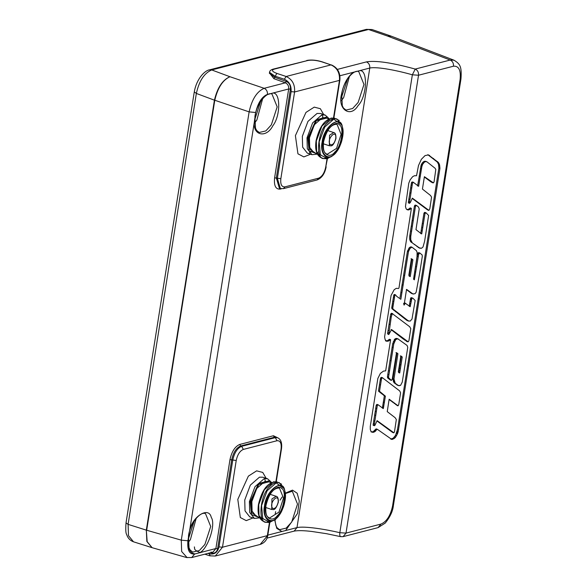 <?xml version="1.0" encoding="UTF-8"?>
<svg xmlns="http://www.w3.org/2000/svg" width="587" height="587" viewBox="0 0 587 587"><rect width="100%" height="100%" fill="white"/><g stroke="black" fill="none" stroke-linecap="round" stroke-linejoin="round"><path stroke-width="0.88" d="M255.668 112.499L254.274 122.412C253.034 135.817 266.557 138.231 272.867 125.728C280.637 116.057 280.674 92.291 272.918 93.047L266.322 94.859C262.088 98.066 258.757 103.143 256.321 110.107L255.668 112.499L249.123 111.875L181.295 540.15L181.647 551.501L187.143 557.65M269.448 72.883L273.924 78.695L285.385 82.818L264.157 88.299C266.461 89.4 267.569 91.381 267.474 94.228M256.321 110.107L256.321 110.107C258.427 102.461 261.758 97.383 266.322 94.859M359.721 70.645L353.367 72.282C347.401 76.948 343.439 84.279 341.502 94.272C337.459 109.358 350.542 118.332 358.055 105.623C366.919 97.097 368.232 69.449 359.721 70.645L369.773 68.048C377.265 66.39 398.624 70.844 412.353 74.806L418.531 75.231C418.729 72.289 417.636 70.235 415.244 69.068L412.353 74.806L339.829 532.688C339.557 535.542 340.012 536.841 341.194 536.584M274.613 519.642L276.756 528.373L281.87 531.506L285.649 530.538L297.565 513.376L299.275 500.968L297.161 493.227L292.509 490.13L285.282 493.168M187.884 540.766L187.818 542.256C188.214 549.593 190.628 553.482 195.075 553.915L198.846 552.939C207.042 551.171 216.361 524.499 211.261 517.396C208.979 506.288 192.778 515.966 189.667 530.296L187.884 540.766L181.295 540.15L146.669 530.244L214.776 100.26C217.711 87.801 222.767 79.957 229.957 76.736C222.561 79.883 217.388 87.69 214.431 100.135L214.769 100.289M191.685 557.569L194.657 554.018C189.682 554.554 187.407 550.635 187.818 542.256M272.918 93.047L288.679 88.982C288.877 86.04 287.784 83.985 285.385 82.818L286.302 81.439L274.833 77.315L269.382 73.287L269.528 72.362L275.017 76.156L284.343 79.252C289.252 81.52 291.504 85.651 291.108 91.638L277.372 178.353L280.395 188.552L283.492 188.632L284.93 186.871C281.65 187.128 280.285 184.399 280.85 178.683L294.586 91.968L339.455 80.382L333.511 117.914M391.265 36.181L387.545 36.064L391.412 36.233L454.03 60.212L450.185 60.05C452.584 61.217 453.678 63.271 453.48 66.206C458.814 65.781 461.03 70.213 460.113 79.502L392.549 506.097C390.472 515.679 386.613 521.674 380.956 524.088L346.007 533.113L339.829 532.688C326.005 529.408 304.492 525.857 296.985 527.61L285.649 530.538M151.894 547.62L133.491 541.801L128.487 535.645L128.098 524.367L196.352 93.443L214.424 100.179L146.324 530.134L146.86 541.471L152.026 547.664M186.585 557.525L152.143 547.7L147.176 541.669L146.324 530.171M194.297 91.895L196.352 93.443C199.125 80.911 204.254 73.081 211.738 69.948L368.519 29.482L372.07 29.541L366.398 29.365L368.519 29.482L387.545 36.064L450.185 60.05L415.244 69.068C400.209 64.937 378.454 59.815 366.479 61.884C368.878 63.058 369.971 65.113 369.773 68.048L296.985 527.61L294.109 531.132M209.559 69.846L211.738 69.948L229.957 76.736L264.157 88.299C256.886 91.499 251.882 99.357 249.123 111.875L214.431 100.135M380.956 524.088L378.072 527.618L343.131 536.635L340.658 536.65L326.526 533.693L312.013 531.499C303.941 530.509 297.969 530.384 294.102 531.125L267.019 538.125M383.465 371.116L385.666 370.859L390.597 339.77L388.447 341.04L386.488 341.223L385.123 339.602L384.588 336.967L391.081 295.452L394.193 289.67L396.328 288.334L398.536 288.51L398.969 287.953L411.362 208.561L408.86 209.875L407.4 209.772L406.167 208.906L405.456 206.595L408.779 183.188L410.122 179.893L412.646 176.672L414.444 175.733L416.535 175.733L418.487 165.549L421.378 159.297L425.032 155.599L428.4 154.909L438.364 162.416L439.502 164.558L439.934 168.425L398.272 431.225L397.502 433.793L395.433 437.381L394.193 438.555L391.764 439.421L377.302 429.258L373.648 432.274L372.07 432.245L370.925 431.284L370.294 429.442L370.28 426.36L377.852 378.439L380.376 373.398L383.465 371.116M439.934 168.425L438.9 168.08L397.546 429.273L395.513 435.429L393.158 438.21L390.729 439.083L391.25 439.296M376.267 428.914L377.302 429.258L375.951 428.972L373.134 431.724L371.035 431.9M412.903 259.828L410.24 276.631L408.816 275.318L411.406 258.874L412.903 259.828L411.869 259.483L409.205 276.286M412.067 259.05L411.032 258.706L411.869 259.483M400.899 355.949L402.242 356.991L401.207 356.647L398.683 372.576L399.564 372.98L398.316 371.916L400.862 355.942M402.242 356.991L399.725 372.921M401.581 356.463L400.547 356.118L401.207 356.647M382.629 408.09L378.123 404.781L377.294 405.478L374.176 425.509L374.99 425.237L377.089 420.644L393.877 432.773L394.471 431.893L396.335 419.529L395.117 417.687L387.244 411.619L389.144 399.211L398.096 405.786L398.764 404.48L400.598 392.835L399.696 390.935L382.394 377.712L381.543 378.666L379.518 391.302L378.483 390.957L384.36 395.829L382.372 408.126L383.406 408.471L382.629 408.09M379.518 391.302L385.395 396.174L383.311 408.574M385.395 396.174L384.36 395.829M382.636 377.757L381.176 377.397L380.508 378.322L378.483 390.957M389.086 399.542L398.023 405.815M376.905 420.923L392.608 432.458L393.774 432.824M377.089 404.436L378.123 404.781L376.92 404.414L376.216 405.257L373.127 424.827L374.455 425.707M414.451 183.137L413.336 182.337L412.478 183.247L409.41 203.175L410.364 202.471L412.353 198.135L428.943 210.381L429.816 208.745L431.555 197.137L430.528 195.478L422.435 189.065L424.394 176.694L433.419 182.85L434.057 181.948L435.803 169.474L435.04 168.22L426.903 161.785L425.274 161.652L424.386 162.166L422.625 164.316L421.862 166.576L418.634 186.299L414.451 183.137M426.771 161.719L424.24 161.308L422.449 162.731L421.165 164.932L417.599 185.954M424.35 176.981L430.939 181.897L433.419 182.85M431.871 182.476L432.384 182.506L431.871 182.476M412.155 198.391L427.197 209.647L428.943 210.381M409.704 203.293L408.332 202.544L411.443 182.902L412.301 181.992L413.578 182.366M407.107 320.553L410.108 321.162L412.001 319.086L415.163 300.529L413.087 298.372L411.92 298.152L410.174 306.722L405.301 303.222L404.076 305.115L406.549 289.376L412.918 293.933L415.053 293.691L416.132 292.245L419.646 273.285L422.31 256.343L422.082 254.846L419.734 252.99L418.656 254.384L414.371 279.83L413.556 279.199L417.027 256.688L417.108 252.271L416.315 250.539L411.971 247.186L410.034 248.36L408.479 251.603L400.848 299.297L396.724 296.362L395.491 294.821L394.816 295.481L392.776 308.028L393.041 309.048L408.64 321.126L406.747 320.311L392.006 308.711L391.742 307.683L393.782 295.144L394.185 294.513L395.491 294.821L394.457 294.476M408.479 251.603L407.437 251.258L400.041 297.528M411.971 247.186L410.929 246.841L409.587 247.435L407.437 251.258M418.979 252.718L420.013 253.063L418.7 252.645L417.944 253.092L417.203 256.277L414.686 271.759L415.721 272.104M407.4 289.875L406.365 289.53L411.318 293.302L413.483 294.072M411.883 293.588L412.441 293.727L411.883 293.588M405.382 303.23L404.267 302.877M412.705 298.115L411.113 297.682L410.607 298.328L409.212 306.26L410.254 306.605M397.927 353.704L393.987 379.048L395.22 383.245L398.257 385.454L400.547 385.424L402.271 382.064L407.76 347.343L407.092 345.464L397.81 338.794L395.704 339.557L393.76 343.967L388.484 377.536L391.162 380.288L392.226 379.327L396.519 352.699L397.927 353.704L396.893 353.359L392.945 378.703L394.185 382.9L398.25 385.41M398.368 339.037L396.262 338.391L394.897 339L392.725 343.622L387.464 376.575L387.787 378.05L390.26 379.943M397.223 385.109L399.285 385.754M395.22 383.245L394.185 382.9M393.987 379.048L392.945 378.703M397.26 353.176L396.225 352.831L396.893 353.359M420.835 233.377L415.978 229.642L419.213 208.943L418.502 207.013L416.388 205.413L415.464 206.36L414.429 206.015L409.726 236.121L409.719 239.43L410.812 241.859L419.323 247.831L421.451 248.308L423.014 247.002L424.628 241.22L428.627 215.451L426.008 212.787L424.995 213.573L423.961 213.228L420.71 233.56L421.745 233.905L420.835 233.377M424.995 213.573L421.745 233.905M424.973 212.443L426.008 212.787L424.672 212.399L423.961 213.228M410.995 241.961L419.389 248.015M415.464 206.36L410.761 236.466L410.753 239.775L412.008 242.306M416.843 205.604L415.354 205.076L415.809 205.259L415.009 205.179L414.429 206.015M409.873 326.871L392.336 313.649L391.272 316.892L388.763 334.575L391.566 329.564L408.156 341.81L408.912 340.768L410.797 328.625L409.77 326.915M407.965 341.825L406.534 341.296M392.094 329.945L391.059 329.608L403.276 339.037L407.459 341.583M392.74 313.7L391.294 313.304L390.604 314.573L387.545 333.812L388.763 334.575M427.828 154.682L437.33 162.071L438.467 164.213L438.9 168.08M410.225 207.923L411.26 208.268L410.159 207.93L408.369 209.332L406.828 209.559L407.862 209.904M390.494 339.602L389.46 339.257L390.538 339.602L389.46 339.257L387.413 340.695L385.454 340.878M413.725 377.214L414.914 369.715M428.415 284.475L429.603 276.976M194.48 520.221L188.067 539.908M260.944 100.612L254.531 120.306M347.739 78.592L341.326 97.897M341.341 100.722L343.652 97.611L349.441 76.339M358.767 71.636L363.969 84.455L358.158 102.431L352.633 108.514L346.007 110.07L343.461 108.059L342.302 105.792L341.715 94.125C343.351 81.123 353.829 68.987 358.767 71.636M274.885 520.324L276.668 518.005M292.311 491.246L297.514 504.064L291.702 522.041L286.17 528.124L279.544 529.679L276.998 527.669L275.846 525.402L274.841 519.4M188.082 542.733L190.393 539.629L196.175 518.35M205.509 513.647L210.711 526.466L204.9 544.442L199.367 550.533L192.741 552.081L190.195 550.07L189.043 547.803L188.456 536.136C190.093 523.134 200.571 510.998 205.509 513.647M254.538 123.123L256.849 120.019L262.638 98.748M271.964 94.037L277.174 106.856L271.355 124.833L265.83 130.923L259.205 132.479L256.658 130.461L255.506 128.193L254.912 116.534C256.548 103.532 267.026 91.396 271.964 94.037M280.395 188.552L279.361 188.214L276.338 178.008L290.411 89.143L288.679 88.982L274.599 177.846C273.828 185.712 275.699 189.462 280.219 189.102L281.452 188.787M339.895 75.76L353.367 72.282M281.87 531.506L267.811 535.139M278.15 437.997L273.432 435.745L239.775 444.432C234.991 446.48 231.718 451.557 229.965 459.672L215.891 548.537L198.846 552.939M189.667 530.296L254.274 122.412M366.479 61.884L337.342 69.405M195.075 553.915L194.657 554.018M211.078 552.007L211.606 553.042C214.747 553.614 216.75 552.169 217.63 548.706L215.891 548.537L213.008 552.066L191.773 557.547M276.829 488.01L279.427 488.054L283.499 498.062L278.957 512.113L269.455 518.079L267.716 516.89C267.467 516.208 265.126 515.775 265.955 505.517C269.022 493.616 273.52 487.79 279.427 488.054M276.117 496.286L271.942 498.913L271.73 509.501C272.764 508.87 274.921 512.378 278.326 502.274C278.458 498.451 277.717 496.455 276.117 496.286L270.101 494.291M333.724 132.559L329.549 135.186L329.336 145.774C330.371 145.143 332.528 148.65 335.94 138.554C336.065 134.724 335.324 132.728 333.724 132.559L327.707 130.563M334.436 124.283L337.041 124.327L341.106 134.342L336.564 148.386L327.069 154.352L325.323 153.163C325.073 152.488 322.733 152.048 323.562 141.79C326.636 129.888 331.127 124.062 337.041 124.327M335.727 138.701C334.429 143.404 332.609 145.378 330.246 144.615C325.858 139.633 336.989 127.606 335.727 138.701M278.113 502.421C276.822 507.131 274.995 509.098 272.639 508.335C268.244 503.353 279.383 491.326 278.113 502.421M265.845 505.59C263.093 516.318 271.561 523.692 277.372 515.621C283.756 510.521 286.911 490.6 281.665 488.501C278.033 482.866 266.41 495.421 265.845 505.59M264.942 505.825C265.559 494.643 278.333 480.841 282.332 487.034C288.1 489.338 284.629 511.248 277.607 516.853C271.223 525.725 261.919 517.624 264.942 505.825M264.539 505.84C262.073 515.76 268.53 525.431 275.288 519.172C280.85 516.399 287.835 499.28 284.754 490.666C283.198 477.715 265.948 490.123 264.539 505.84M284.145 488.619L284.754 490.666C286.493 501.775 283.338 511.277 275.288 519.172L269.917 522.298L262.727 518.622L261.575 505.561L267.136 490.761L276.161 482.903L284.145 488.619L279.258 482.661C275.802 481.993 272.595 483.358 269.616 486.762C260.019 494.716 257.759 522.995 266.087 522.298L268.919 522.481M281.635 484.209L276.881 481.868L273.447 481.817L264.341 489.749L258.728 504.673L259.014 515.533L263.717 521.505C258.984 519.312 257.231 513.64 258.456 504.482C262.081 489.169 268.222 481.633 276.881 481.868M323.452 141.863C320.707 152.598 329.175 159.965 334.979 151.894C341.363 146.794 344.518 126.873 339.271 124.774C335.639 119.139 324.017 131.701 323.452 141.863M322.549 142.098C323.166 130.923 335.94 117.114 339.939 123.314C345.706 125.618 342.236 147.52 335.221 153.126C328.837 161.997 319.526 153.897 322.549 142.098M322.146 142.113C319.68 152.033 326.137 161.704 332.895 155.445C338.457 152.679 345.442 135.56 342.368 126.939C340.812 113.988 323.554 126.403 322.146 142.113M341.751 124.892L342.368 126.939C344.099 138.048 340.944 147.55 332.895 155.445L327.531 158.571L320.333 154.895L319.181 141.834L324.743 127.041L333.768 119.176L341.751 124.892L336.865 118.934C333.416 118.266 330.202 119.631 327.223 123.035C317.633 130.996 315.366 159.268 323.701 158.571L326.533 158.754M339.242 120.482L334.487 118.148L331.053 118.09L321.955 126.022L316.334 140.946L316.628 151.813L321.324 157.778C316.598 155.592 314.845 149.912 316.063 140.763C319.695 125.449 325.836 117.906 334.487 118.148M317.156 153.728L313.832 152.627L309.701 147.381L309.452 137.835L314.383 124.715L322.38 117.745L325.403 117.796L328.727 118.897M329.131 118.699L325.161 115.045L321.727 114.993L312.622 122.925L307.008 137.85L307.302 148.709L311.998 154.682L317.362 154.132M317.237 153.897L309.07 150.837L307.882 137.93L316.129 119.799L327.348 116.901L328.962 118.934M327.216 118.398L326.834 118.038L316.32 120.753L308.579 137.754L309.261 148.885L315.645 153.229M311.998 154.682L307.331 153.134L302.635 147.161L302.349 136.301L307.962 121.377L317.061 113.445L320.502 113.496L325.161 115.045M271.517 482.419L267.555 478.772L264.121 478.721L255.015 486.652L249.402 501.577L249.688 512.436L254.391 518.409L259.748 517.859M259.63 517.624L251.463 514.564L250.275 501.658L258.522 483.519L269.741 480.628L271.348 482.653M269.609 482.118L269.228 481.758L258.706 484.473L250.972 501.474L251.654 512.605L258.038 516.956M254.391 518.409L249.724 516.861L245.028 510.888L244.742 500.029L250.356 485.104L259.454 477.172L262.895 477.224L267.555 478.772M259.549 517.455L256.226 516.347L252.094 511.101L251.845 501.555L256.776 488.443L264.774 481.472L267.789 481.516L271.121 482.624M268.354 518.057L268.736 517.837M266.131 478.302L262.734 472.425L256.622 470.847L248.367 476.138L237.794 499.376L240.332 517.536L246.232 520.632L252.968 517.939M269.44 522.437L267.349 535.638L222.48 547.223L236.216 460.509C237.493 454.602 239.87 450.911 243.348 449.422L277.005 440.734C280.285 440.477 281.65 443.207 281.085 448.923L275.905 481.633M323.804 114.781L320.348 108.705L314.236 107.127L305.974 112.41L295.4 135.648L297.939 153.816L303.839 156.905L310.582 154.212M327.047 158.717L325.719 167.097C324.442 173.004 322.065 176.694 318.587 178.184L284.93 186.871M229.965 459.672L231.704 459.834C233.296 452.46 236.275 447.837 240.619 445.981L239.775 444.432M217.63 548.706L231.704 459.834L236.216 460.509M210.52 552.705L211.606 553.042M273.432 435.745L274.276 437.293L277.394 437.675L275.31 437.638L241.661 446.325L240.619 445.981L274.276 437.293L275.31 437.638L277.005 440.734M243.348 449.422L241.661 446.325C237.309 448.182 234.338 452.804 232.738 460.179L219.002 546.893C217.557 552.528 214.284 554.825 209.185 553.776L207.959 553.372M291.108 91.638L294.586 91.968C295.078 84.484 292.26 79.318 286.133 76.479L276.807 73.382L273.924 78.695M280.432 188.566L280.219 189.102M280.85 178.683L274.599 177.846M290.411 89.143C290.668 85.467 289.296 82.899 286.302 81.439M281.085 448.923L281.511 448.629C282.193 442.686 280.821 439.032 277.394 437.675M267.782 535.351C267.034 539.923 264.495 542.953 260.151 544.45L267.782 535.351L269.837 522.342M210.212 555.823L209.185 553.776M204.841 554.172L209.794 555.816L215.282 556.036L222.48 547.223L219.002 546.893M276.807 73.382C272.163 71.629 271.267 70.227 274.122 69.178L307.779 60.498C311.69 59.793 316.32 60.234 321.676 61.796L331.002 64.9L286.133 76.479L284.343 79.252M274.122 69.178L273.109 69.141C270.798 69.846 269.609 70.924 269.528 72.362M307.779 60.498L273.109 69.141M321.676 61.796L322.094 61.804C316.371 60.065 311.257 59.617 306.766 60.454M333.886 117.98L339.888 80.089L339.455 80.382C339.946 72.898 337.129 67.74 331.002 64.9L322.094 61.804M325.719 167.097L327.443 158.622M318.587 178.184L317.149 179.945C321.867 177.993 324.868 173.613 326.152 166.803M194.275 91.968L126.022 522.892L128.098 524.367L146.669 530.244M343.131 536.635L346.007 533.113L418.531 75.231L453.48 66.206M378.087 527.61L385.16 523.142C390.069 517.125 392.813 511.248 393.4 505.502L392.549 506.097M460.971 78.841L460.113 79.502M412.734 259.637L411.7 259.293M412.485 259.388L411.45 259.043M400.041 371.013L398.999 370.668M400.437 368.563L399.395 368.225M400.994 364.982L399.96 364.637M401.325 356.258L400.29 355.913M383.553 407.708L382.519 407.363M383.795 406.285L382.761 405.94M384.412 402.403L383.377 402.058M382.687 394.126L381.653 393.782M381.638 393.312L380.603 392.967M380.714 392.564L379.672 392.219M379.936 391.911L378.901 391.566M379.752 391.683L378.718 391.346M380.501 384.984L379.459 384.646M381.279 380.016L380.244 379.672M381.543 378.666L380.508 378.322M381.814 378.057L380.78 377.712M382.218 377.742L381.176 377.397M382.394 377.712L381.359 377.368M396.636 404.861L395.601 404.516M395.205 403.79L394.171 403.445M393.539 402.506L392.498 402.161M391.874 401.229L390.839 400.884M390.465 400.151L389.43 399.806M391.236 431.063L390.194 430.719M388.535 429.097L387.493 428.752M385.351 426.749L384.309 426.404M382.181 424.401L381.146 424.056M379.51 422.427L378.476 422.082M374.176 425.509L373.141 425.164M374.161 425.171L373.127 424.827M374.381 423.645L373.339 423.3M374.763 421.106L373.728 420.762M375.658 415.435L374.623 415.09M376.26 411.663L375.225 411.318M376.781 408.464L375.746 408.119M377.25 405.602L376.216 405.257M377.294 405.478L376.26 405.133M377.419 405.279L376.384 404.935M377.83 404.832L376.795 404.487M420.241 176.335L419.199 175.99M421.429 168.975L420.395 168.63M421.862 166.576L420.828 166.231M422.2 165.277L421.165 164.932M422.625 164.316L421.591 163.971M423.484 163.069L422.449 162.731M424.386 162.166L423.344 161.821M425.274 161.652L424.24 161.308M426.118 161.55L425.083 161.205M431.973 182.241L430.939 181.897M428.796 179.864L427.754 179.519M427.138 178.624L426.103 178.279M425.736 177.582L424.702 177.237M428.781 210.322L427.747 209.977M428.576 210.19L427.541 209.845M428.459 210.124L427.424 209.786M428.231 209.992L427.197 209.647M425.942 208.29L424.907 207.945M423.344 206.353L422.31 206.008M420.314 204.071L419.279 203.726M417.298 201.803L416.256 201.458M414.738 199.888L413.703 199.543M409.374 202.889L408.332 202.544M409.543 201.612L408.508 201.268M409.895 199.331L408.853 198.986M410.871 193.116L409.836 192.771M411.67 188.089L410.636 187.745M412.147 185.213L411.105 184.868M412.478 183.247L411.443 182.902M412.588 182.88L411.546 182.535M412.676 182.696L411.641 182.352M412.778 182.572L411.736 182.227M412.91 182.484L411.869 182.139M413.131 182.396L412.096 182.051M413.336 182.337L412.301 181.992M401.912 292.722L400.877 292.377M403.13 285.143L402.095 284.798M404.678 275.472L403.643 275.127M408.846 250.678L407.811 250.333M409.477 249.27L408.442 248.925M410.034 248.36L409 248.015M410.629 247.78L409.587 247.435M411.355 247.398L410.32 247.054M415.038 276.235L414.004 275.89M416.587 266.784L415.552 266.439M418.238 256.622L417.203 256.277M418.656 254.384L417.614 254.039M418.979 253.437L417.944 253.092M419.412 253.012L418.377 252.667M412.353 293.647L411.318 293.302M411.993 293.397L410.959 293.052M410.24 292.069L409.205 291.724M409.22 291.277L408.185 290.932M408.236 290.514L407.202 290.169M404.531 304.323L403.496 303.985M404.685 304.037L403.651 303.692M404.825 303.795L403.79 303.45M404.942 303.618L403.907 303.274M404.979 303.604L403.966 303.259M405.03 303.574L403.995 303.23M405.059 303.516L404.025 303.178M405.096 303.442L404.061 303.097M410.511 305.225L409.477 304.88M410.805 303.567L409.77 303.222M411.135 301.527L410.1 301.182M411.384 300.001L410.342 299.656M411.531 299.179L410.489 298.834M411.641 298.673L410.607 298.328M411.744 298.394L410.709 298.049M411.92 298.152L410.885 297.814M412.147 298.02L411.113 297.682M407.782 320.649L406.747 320.311M405.69 319.071L404.656 318.726M403.276 317.229L402.234 316.885M400.495 315.102L399.461 314.757M396.504 312.027L395.469 311.682M394.567 310.486L393.532 310.141M393.4 309.518L392.365 309.173M393.041 309.048L392.006 308.711M392.93 308.821L391.896 308.476M392.835 308.586L391.8 308.241M392.769 308.373L391.734 308.028M392.762 308.234L391.72 307.889M392.776 308.028L391.742 307.683M393.063 306.209L392.028 305.864M393.385 304.125L392.351 303.78M393.774 301.703L392.732 301.358M394.405 297.77L393.371 297.426M394.655 296.288L393.62 295.943M394.816 295.481L393.782 295.144M394.956 295.136L393.921 294.791M397.003 352.97L395.968 352.626M391.118 380.259L390.076 379.914M391.096 380.215L390.054 379.87M391.059 380.149L390.025 379.804M390.759 379.914L389.724 379.569M390.406 379.642L389.372 379.297M389.995 379.349L388.954 379.004M389.225 378.784L388.19 378.439M388.821 378.395L387.787 378.05M388.601 378.013L387.567 377.668M388.484 377.536L387.449 377.192M388.499 376.92L387.464 376.575M388.807 374.807L387.772 374.462M389.386 371.021L388.352 370.676M391.008 360.792L389.966 360.447M393.107 347.577L392.072 347.233M393.76 343.967L392.725 343.622M394.317 342.016L393.275 341.671M395.102 340.416L394.068 340.071M395.469 339.866L394.435 339.521M395.704 339.557L394.669 339.213M395.932 339.345L394.897 339M396.783 338.846L395.748 338.501M397.296 338.736L396.262 338.391M397.692 385.109L396.658 384.764M396.607 384.302L395.572 383.957M394.838 382.651L393.796 382.306M394.559 382.122L393.517 381.777M394.369 381.631L393.334 381.286M394.288 381.301L393.253 380.956M394.126 380.413L393.092 380.068M394.075 380.002L393.041 379.657M422.229 230.948L421.195 230.603M422.765 227.646L421.723 227.301M423.381 223.742L422.347 223.398M425.23 213.191L424.196 212.846M425.355 213.008L424.313 212.67M425.465 212.883L424.43 212.538M425.582 212.795L424.548 212.45M419.323 247.831L418.282 247.487M418.039 246.936L417.005 246.591M415.28 244.882L414.246 244.537M412.184 242.541L411.142 242.196M412.096 242.394L411.061 242.049M412.081 242.35L411.047 242.005M411.847 242.204L410.812 241.859M411.714 242.071L410.68 241.727M411.575 241.917L410.533 241.573M411.069 241.037L410.027 240.692M410.753 239.775L409.719 239.43M410.651 238.227L409.609 237.882M410.761 236.466L409.726 236.121M410.893 235.541L409.858 235.196M411.538 231.337L410.504 230.992M412.309 226.399L411.274 226.054M413.189 220.778L412.155 220.433M415.721 205.905L414.686 205.56M416.051 205.523L415.009 205.179M407.605 341.693L406.564 341.348M405.778 340.467L404.737 340.122M404.311 339.381L403.276 339.037M403.086 338.413L402.051 338.068M401.97 337.51L400.928 337.173M400.679 336.512L399.644 336.168M399.013 335.236L397.979 334.891M396.651 333.46L395.616 333.115M395.961 332.939L394.926 332.594M394.178 331.56L393.143 331.215M393.385 330.936L392.351 330.591M392.688 330.393L391.654 330.048M388.579 334.157L387.545 333.812M388.748 332.902L387.714 332.558M389.093 330.635L388.058 330.29M390.069 324.486L389.027 324.141M391.272 316.892L390.238 316.547M391.639 314.918L390.604 314.573M391.94 314.052L390.905 313.707M392.336 313.649L391.294 313.304M392.49 313.619L391.456 313.282M373.648 432.274L372.613 431.929M374.168 432.069L373.134 431.724M374.822 431.694L373.787 431.35M375.431 431.262L374.396 430.917M375.768 430.909L374.733 430.564M376.428 429.985L375.394 429.64M376.773 429.545L375.731 429.2M376.986 429.317L375.951 428.972M392.27 439.406L391.228 439.061M392.879 439.252L391.845 438.907M394.193 438.555L393.158 438.21M395.433 437.381L394.398 437.036M396.548 435.774L395.513 435.429M397.502 433.793L396.467 433.448M397.751 433.133L396.717 432.795M397.935 432.597L396.9 432.252M398.089 432.017L397.054 431.672M398.272 431.225L397.238 430.88M398.58 429.618L397.546 429.273M402.763 403.298L401.728 402.953M408.655 366.119L407.62 365.774M419.257 299.121L418.223 298.776M439.927 167.456L438.893 167.112M439.81 165.93L438.775 165.585M439.502 164.558L438.467 164.213M439.017 163.369L437.983 163.025M438.364 162.416L437.33 162.071M437.52 161.608L436.479 161.264M433.595 158.541L432.56 158.196M429.589 155.438L428.554 155.093M408.192 209.955L407.158 209.61M408.493 209.948L407.459 209.603M408.86 209.875L407.826 209.53M409.403 209.676L408.369 209.332M410.005 209.332L408.97 208.987M410.57 208.921L409.535 208.576M410.981 208.495L409.946 208.15M411.113 208.348L410.078 208.003M411.193 208.275L410.159 207.93M387.149 341.304L386.107 340.959M388.022 341.164L386.987 340.82M388.447 341.04L387.413 340.695M388.733 340.922L387.699 340.577M388.99 340.768L387.956 340.423M389.291 340.526L388.256 340.181M389.497 340.357L388.462 340.012M389.856 340.071L388.814 339.726M389.937 340.02L388.902 339.675M390.003 339.976L388.961 339.638M390.179 339.836L389.137 339.491M390.26 339.756L389.218 339.411M390.333 339.682L389.298 339.337M390.421 339.631L389.379 339.286M275.259 513.735L275.648 511.637M280.058 500.153L282.09 497.072M285.326 493.557L292.304 491.246M265.713 507.498L271.73 509.501M323.32 143.778L329.336 145.774M263.717 521.505L266.094 522.298L273.579 520.449M321.324 157.778L323.701 158.571L331.185 156.722M330.848 119.997L332.653 120.203M321.089 155.034L319.717 154.579M317.912 152.18L318.895 151.644M271.209 485.207L270.798 484.319M263.475 518.761L262.11 518.306M265.485 481.333L264.81 479.432M309.393 152.891L311.866 151.395M323.092 117.605L321.999 114.927M276.272 481.707L281.511 448.629M200.468 552.719C193.042 549.659 194.994 549.006 194.37 546.893M260.151 544.45L215.282 556.036M339.888 80.089C340.467 72.773 337.642 67.71 331.42 64.908M317.149 179.945L283.492 188.632M209.618 69.831L366.398 29.365M209.603 69.838C205.002 70.315 196.528 78.607 194.282 91.976M126.029 522.9C125.53 529.423 125.743 533.297 126.66 534.522C127.805 538.081 130.087 540.51 133.491 541.801M454.03 60.212C459.914 63.932 461.896 66.074 460.964 78.907L393.407 505.51M191.788 557.54L186.6 557.511M372.07 29.541L391.125 36.13M382.57 377.727L381.528 377.382M397.942 405.808L396.907 405.47M393.686 432.817L392.652 432.48M374.337 425.692L373.303 425.355M378.079 404.759L377.037 404.414M426.492 161.623L425.45 161.278M432.993 182.858L431.951 182.513M428.862 210.403L427.828 210.058M408.508 202.955L409.543 203.3M413.512 182.337L412.478 181.992M419.932 253.034L418.891 252.689M413.021 293.97L411.986 293.625M405.544 303.274L404.509 302.929M412.529 298.042L411.494 297.697M395.477 294.813L394.442 294.476M391.529 380.405L390.494 380.06M397.869 338.816L396.834 338.472M397.634 385.277L398.668 385.622M425.935 212.751L424.893 212.406M420.226 248.301L419.191 247.956M411.979 242.306L410.937 241.961M416.55 205.457L415.515 205.112M406.725 341.443L407.76 341.788M407.334 341.583L406.299 341.238M392.637 313.641L391.602 313.297M377.25 429.236L376.216 428.892"/></g></svg>
